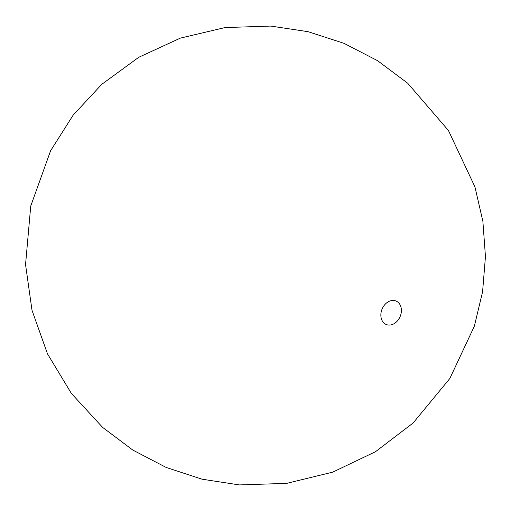 <?xml version="1.0" encoding="UTF-8"?>
<svg xmlns="http://www.w3.org/2000/svg" width="511" height="511" viewBox="0 0 511 511"><rect width="100%" height="100%" fill="white"/><g stroke="black" fill="none" stroke-linecap="round" stroke-linejoin="round"><path stroke-width="0.77" d="M382.637 307.865A12.718 9.773 -67.1 0 0 385.339 324.07A12.718 9.773 -67.1 0 0 399.615 317.67A12.718 9.773 -67.1 0 0 396.906 301.464A12.718 9.773 -67.1 0 0 382.637 307.865M50.602 150.739L30.737 206.054L25.55 264.596L32.014 310.324L47.485 353.836L71.336 393.381L102.602 427.368L132.751 450.031L166.203 467.463L202.049 479.197L239.333 484.92L286.69 483.361L332.725 472.138L375.483 451.718L413.15 422.967L449.865 378.459L474.342 326.21L482.582 291.832L485.45 256.599L482.882 221.346L474.943 186.898L448.422 130.471L407.721 83.236L377.508 60.662L344.005 43.326L308.127 31.695L270.83 26.08L225.012 27.568L180.396 38.108L138.756 57.283L101.746 84.341L73.118 115.186L50.602 150.739"/></g></svg>
